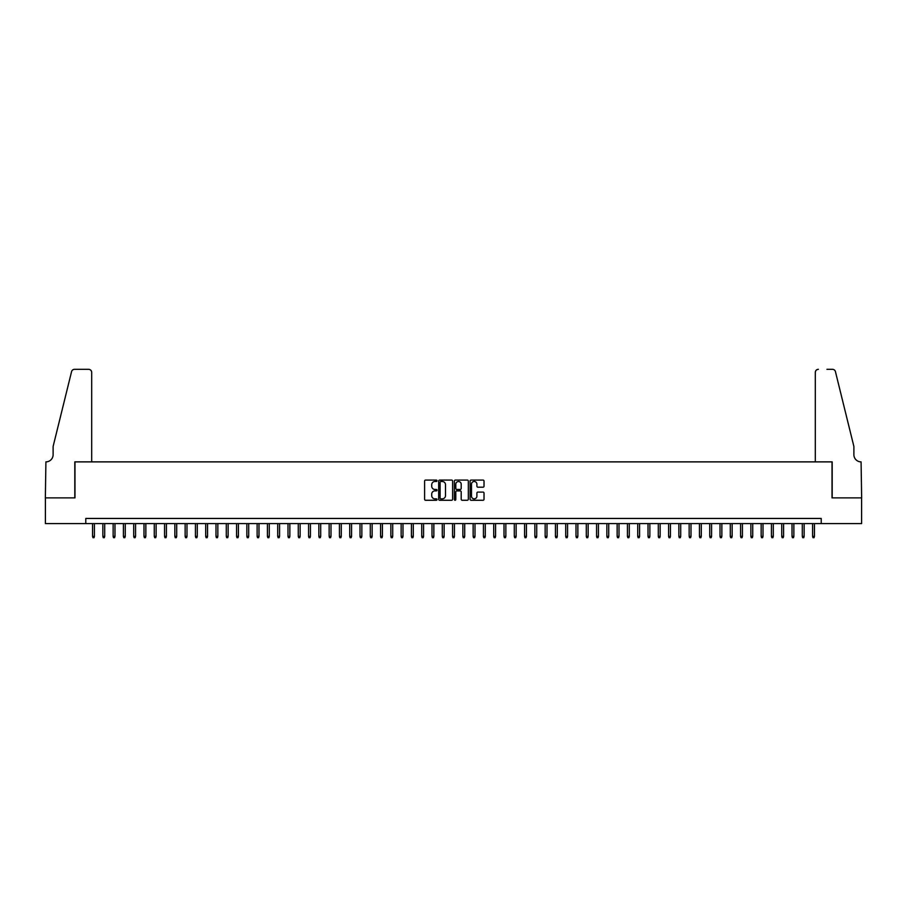 <?xml version="1.0" encoding="UTF-8"?>
<svg xmlns="http://www.w3.org/2000/svg" width="907" height="907" viewBox="0 0 907 907"><rect width="100%" height="100%" fill="white"/><g stroke="black" fill="none" stroke-linecap="round" stroke-linejoin="round"><path stroke-width="1.36" d="M437.038 480.778A0.703 0.703 0 0 0 436.335 480.075L425.61 480.075A1.009 1.009 0 0 0 424.601 481.084L424.601 499.258A1.009 1.009 0 0 0 425.61 500.267L436.335 500.267A0.703 0.703 0 0 0 437.038 499.564A0.703 0.703 0 0 0 436.335 498.85L434.952 498.85A3.231 3.231 0 0 1 431.721 495.619L431.721 494.111A3.231 3.231 0 0 1 434.952 490.88L436.335 490.88A0.703 0.703 0 0 0 437.038 490.165A0.703 0.703 0 0 0 436.335 489.463L434.952 489.463A3.231 3.231 0 0 1 431.721 486.231L431.721 484.712A3.231 3.231 0 0 1 434.952 481.492L436.335 481.492A0.703 0.703 0 0 0 437.038 480.778M483.012 487.195A1.009 1.009 0 0 0 484.021 486.186L484.021 481.084A1.009 1.009 0 0 0 483.012 480.075L471.096 480.075A1.009 1.009 0 0 0 470.087 481.084L470.087 499.258A1.009 1.009 0 0 0 471.096 500.267L483.012 500.267A1.009 1.009 0 0 0 484.021 499.258L484.021 493.102A1.009 1.009 0 0 0 483.012 492.093L477.91 492.093A1.009 1.009 0 0 0 476.901 493.102L476.901 496.152A2.698 2.698 0 0 1 474.202 498.85A2.698 2.698 0 0 1 471.493 496.152L471.493 484.191A2.698 2.698 0 0 1 474.202 481.492A2.698 2.698 0 0 1 476.901 484.191L476.901 486.186A1.009 1.009 0 0 0 477.91 487.195L483.012 487.195M85.78 523.6L45.407 523.6L45.407 497.886L74.975 497.886L74.975 461.878L832.025 461.878L832.025 497.886L861.593 497.886L861.593 523.6L821.22 523.6L821.22 518.453L85.78 518.453L85.78 523.6L821.22 523.6M452.616 481.084A1.009 1.009 0 0 0 451.607 480.075L439.691 480.075A1.009 1.009 0 0 0 438.682 481.084L438.682 499.258A1.009 1.009 0 0 0 439.691 500.267L451.607 500.267A1.009 1.009 0 0 0 452.616 499.258L452.616 481.084M455.393 480.075L467.309 480.075A1.009 1.009 0 0 1 468.318 481.084L468.318 499.258A1.009 1.009 0 0 1 467.309 500.267L462.207 500.267A1.009 1.009 0 0 1 461.198 499.258L461.198 491.889A1.009 1.009 0 0 0 460.189 490.88L456.811 490.88A1.009 1.009 0 0 0 455.802 491.889L455.802 499.564A0.703 0.703 0 0 1 455.087 500.267A0.703 0.703 0 0 1 454.384 499.564L454.384 481.084A1.009 1.009 0 0 1 455.393 480.075M440.802 481.492A0.703 0.703 0 0 0 440.099 482.195L440.099 498.147A0.703 0.703 0 0 0 440.802 498.85L442.265 498.85A3.231 3.231 0 0 0 445.496 495.619L445.496 484.712A3.231 3.231 0 0 0 442.265 481.492L440.802 481.492M461.198 484.236A2.698 2.698 0 0 0 458.5 481.538A2.698 2.698 0 0 0 455.802 484.236L455.802 488.454A1.009 1.009 0 0 0 456.811 489.463L460.189 489.463A1.009 1.009 0 0 0 461.198 488.454L461.198 484.236M94.419 536.354L93.999 537.692L92.979 537.692L92.559 536.354L94.419 536.354L94.419 523.6M92.559 536.354L92.559 523.6M91.686 461.878L91.686 372.392A3.084 3.084 0 0 0 88.603 369.308L74.567 369.308A3.084 3.084 0 0 0 71.562 371.655L53.116 446.459L53.116 454.679A7.199 7.199 0 0 1 45.917 461.878L45.35 497.886L74.816 497.886L74.816 461.878L91.686 461.878L91.686 372.392C91.494 370.532 90.462 369.5 88.603 369.308L80.065 369.308M71.562 371.655C72.356 369.965 72.356 369.965 71.562 371.655C72.356 369.965 72.356 369.965 71.562 371.655M53.116 454.679A7.199 7.199 0 0 1 45.917 461.878M815.314 461.878L815.314 372.392L815.314 461.878L832.184 461.878L832.184 497.886L861.65 497.886L861.083 461.878A7.199 7.199 0 0 1 853.884 454.679A7.199 7.199 0 0 0 861.083 461.878M848.226 423.524L835.438 371.655L853.884 446.459L853.884 454.679M826.935 369.308L832.433 369.308A3.084 3.084 0 0 1 835.438 371.655C834.644 369.965 834.644 369.965 835.438 371.655C834.644 369.965 834.644 369.965 835.438 371.655M818.397 369.308A3.084 3.084 0 0 0 815.314 372.392C815.506 370.532 816.538 369.5 818.397 369.308M104.702 536.354L104.294 537.692L103.262 537.692L102.854 536.354L104.702 536.354L104.702 523.6M102.854 536.354L102.854 523.6M114.985 536.354L114.577 537.692L113.545 537.692L113.137 536.354L114.985 536.354L114.985 523.6M113.137 536.354L113.137 523.6M125.268 536.354L124.86 537.692L123.828 537.692L123.42 536.354L125.268 536.354L125.268 523.6M123.42 536.354L123.42 523.6M135.562 536.354L135.143 537.692L134.123 537.692L133.703 536.354L135.562 536.354L135.562 523.6M133.703 536.354L133.703 523.6M145.846 536.354L145.437 537.692L144.406 537.692L143.998 536.354L145.846 536.354L145.846 523.6M143.998 536.354L143.998 523.6M156.129 536.354L155.721 537.692L154.689 537.692L154.281 536.354L156.129 536.354L156.129 523.6M154.281 536.354L154.281 523.6M166.412 536.354L166.004 537.692L164.972 537.692L164.564 536.354L166.412 536.354L166.412 523.6M164.564 536.354L164.564 523.6M176.706 536.354L176.287 537.692L175.266 537.692L174.847 536.354L176.706 536.354L176.706 523.6M174.847 536.354L174.847 523.6M186.989 536.354L186.581 537.692L185.55 537.692L185.141 536.354L186.989 536.354L186.989 523.6M185.141 536.354L185.141 523.6M197.273 536.354L196.864 537.692L195.833 537.692L195.424 536.354L197.273 536.354L197.273 523.6M195.424 536.354L195.424 523.6M207.556 536.354L207.147 537.692L206.116 537.692L205.708 536.354L207.556 536.354L207.556 523.6M205.708 536.354L205.708 523.6M217.85 536.354L217.431 537.692L216.41 537.692L215.991 536.354L217.85 536.354L217.85 523.6M215.991 536.354L215.991 523.6M228.133 536.354L227.725 537.692L226.693 537.692L226.285 536.354L228.133 536.354L228.133 523.6M226.285 536.354L226.285 523.6M238.416 536.354L238.008 537.692L236.976 537.692L236.568 536.354L238.416 536.354L238.416 523.6M236.568 536.354L236.568 523.6M248.699 536.354L248.291 537.692L247.26 537.692L246.851 536.354L248.699 536.354L248.699 523.6M246.851 536.354L246.851 523.6M258.994 536.354L258.574 537.692L257.554 537.692L257.135 536.354L258.994 536.354L258.994 523.6M257.135 536.354L257.135 523.6M269.277 536.354L268.869 537.692L267.837 537.692L267.429 536.354L269.277 536.354L269.277 523.6M267.429 536.354L267.429 523.6M279.56 536.354L279.152 537.692L278.12 537.692L277.712 536.354L279.56 536.354L279.56 523.6M277.712 536.354L277.712 523.6M289.855 536.354L289.435 537.692L288.415 537.692L287.995 536.354L289.855 536.354L289.855 523.6M287.995 536.354L287.995 523.6M300.138 536.354L299.718 537.692L298.698 537.692L298.278 536.354L300.138 536.354L300.138 523.6M298.278 536.354L298.278 523.6M310.421 536.354L310.013 537.692L308.981 537.692L308.573 536.354L310.421 536.354L310.421 523.6M308.573 536.354L308.573 523.6M320.704 536.354L320.296 537.692L319.264 537.692L318.856 536.354L320.704 536.354L320.704 523.6M318.856 536.354L318.856 523.6M330.998 536.354L330.579 537.692L329.558 537.692L329.139 536.354L330.998 536.354L330.998 523.6M329.139 536.354L329.139 523.6M341.281 536.354L340.873 537.692L339.842 537.692L339.433 536.354L341.281 536.354L341.281 523.6M339.433 536.354L339.433 523.6M351.565 536.354L351.156 537.692L350.125 537.692L349.717 536.354L351.565 536.354L351.565 523.6M349.717 536.354L349.717 523.6M361.848 536.354L361.44 537.692L360.408 537.692L360 536.354L361.848 536.354L361.848 523.6M360 536.354L360 523.6M372.142 536.354L371.723 537.692L370.702 537.692L370.283 536.354L372.142 536.354L372.142 523.6M370.283 536.354L370.283 523.6M382.425 536.354L382.017 537.692L380.985 537.692L380.577 536.354L382.425 536.354L382.425 523.6M380.577 536.354L380.577 523.6M392.708 536.354L392.3 537.692L391.268 537.692L390.86 536.354L392.708 536.354L392.708 523.6M390.86 536.354L390.86 523.6M402.991 536.354L402.583 537.692L401.552 537.692L401.143 536.354L402.991 536.354L402.991 523.6M401.143 536.354L401.143 523.6M413.286 536.354L412.866 537.692L411.846 537.692L411.427 536.354L413.286 536.354L413.286 523.6M411.427 536.354L411.427 523.6M423.569 536.354L423.161 537.692L422.129 537.692L421.721 536.354L423.569 536.354L423.569 523.6M421.721 536.354L421.721 523.6M433.852 536.354L433.444 537.692L432.412 537.692L432.004 536.354L433.852 536.354L433.852 523.6M432.004 536.354L432.004 523.6M444.135 536.354L443.727 537.692L442.695 537.692L442.287 536.354L444.135 536.354L444.135 523.6M442.287 536.354L442.287 523.6M454.43 536.354L454.01 537.692L452.99 537.692L452.57 536.354L454.43 536.354L454.43 523.6M452.57 536.354L452.57 523.6M464.713 536.354L464.305 537.692L463.273 537.692L462.865 536.354L464.713 536.354L464.713 523.6M462.865 536.354L462.865 523.6M474.996 536.354L474.588 537.692L473.556 537.692L473.148 536.354L474.996 536.354L474.996 523.6M473.148 536.354L473.148 523.6M485.279 536.354L484.871 537.692L483.839 537.692L483.431 536.354L485.279 536.354L485.279 523.6M483.431 536.354L483.431 523.6M495.573 536.354L495.154 537.692L494.134 537.692L493.714 536.354L495.573 536.354L495.573 523.6M493.714 536.354L493.714 523.6M505.857 536.354L505.448 537.692L504.417 537.692L504.009 536.354L505.857 536.354L505.857 523.6M504.009 536.354L504.009 523.6M516.14 536.354L515.732 537.692L514.7 537.692L514.292 536.354L516.14 536.354L516.14 523.6M514.292 536.354L514.292 523.6M526.423 536.354L526.015 537.692L524.983 537.692L524.575 536.354L526.423 536.354L526.423 523.6M524.575 536.354L524.575 523.6M536.717 536.354L536.298 537.692L535.277 537.692L534.858 536.354L536.717 536.354L536.717 523.6M534.858 536.354L534.858 523.6M547 536.354L546.592 537.692L545.561 537.692L545.152 536.354L547 536.354L547 523.6M545.152 536.354L545.152 523.6M557.283 536.354L556.875 537.692L555.844 537.692L555.435 536.354L557.283 536.354L557.283 523.6M555.435 536.354L555.435 523.6M567.567 536.354L567.158 537.692L566.127 537.692L565.719 536.354L567.567 536.354L567.567 523.6M565.719 536.354L565.719 523.6M577.861 536.354L577.442 537.692L576.421 537.692L576.002 536.354L577.861 536.354L577.861 523.6M576.002 536.354L576.002 523.6M588.144 536.354L587.736 537.692L586.704 537.692L586.296 536.354L588.144 536.354L588.144 523.6M586.296 536.354L586.296 523.6M598.427 536.354L598.019 537.692L596.987 537.692L596.579 536.354L598.427 536.354L598.427 523.6M596.579 536.354L596.579 523.6M608.722 536.354L608.302 537.692L607.282 537.692L606.862 536.354L608.722 536.354L608.722 523.6M606.862 536.354L606.862 523.6M619.005 536.354L618.585 537.692L617.565 537.692L617.145 536.354L619.005 536.354L619.005 523.6M617.145 536.354L617.145 523.6M629.288 536.354L628.88 537.692L627.848 537.692L627.44 536.354L629.288 536.354L629.288 523.6M627.44 536.354L627.44 523.6M639.571 536.354L639.163 537.692L638.131 537.692L637.723 536.354L639.571 536.354L639.571 523.6M637.723 536.354L637.723 523.6M649.866 536.354L649.446 537.692L648.426 537.692L648.006 536.354L649.866 536.354L649.866 523.6M648.006 536.354L648.006 523.6M660.149 536.354L659.74 537.692L658.709 537.692L658.301 536.354L660.149 536.354L660.149 523.6M658.301 536.354L658.301 523.6M670.432 536.354L670.024 537.692L668.992 537.692L668.584 536.354L670.432 536.354L670.432 523.6M668.584 536.354L668.584 523.6M680.715 536.354L680.307 537.692L679.275 537.692L678.867 536.354L680.715 536.354L680.715 523.6M678.867 536.354L678.867 523.6M691.009 536.354L690.59 537.692L689.569 537.692L689.15 536.354L691.009 536.354L691.009 523.6M689.15 536.354L689.15 523.6M701.292 536.354L700.884 537.692L699.853 537.692L699.444 536.354L701.292 536.354L701.292 523.6M699.444 536.354L699.444 523.6M711.576 536.354L711.167 537.692L710.136 537.692L709.728 536.354L711.576 536.354L711.576 523.6M709.728 536.354L709.728 523.6M721.859 536.354L721.45 537.692L720.419 537.692L720.011 536.354L721.859 536.354L721.859 523.6M720.011 536.354L720.011 523.6M732.153 536.354L731.734 537.692L730.713 537.692L730.294 536.354L732.153 536.354L732.153 523.6M730.294 536.354L730.294 523.6M742.436 536.354L742.028 537.692L740.996 537.692L740.588 536.354L742.436 536.354L742.436 523.6M740.588 536.354L740.588 523.6M752.719 536.354L752.311 537.692L751.279 537.692L750.871 536.354L752.719 536.354L752.719 523.6M750.871 536.354L750.871 523.6M763.002 536.354L762.594 537.692L761.563 537.692L761.154 536.354L763.002 536.354L763.002 523.6M761.154 536.354L761.154 523.6M773.297 536.354L772.877 537.692L771.857 537.692L771.438 536.354L773.297 536.354L773.297 523.6M771.438 536.354L771.438 523.6M783.58 536.354L783.172 537.692L782.14 537.692L781.732 536.354L783.58 536.354L783.58 523.6M781.732 536.354L781.732 523.6M793.863 536.354L793.455 537.692L792.423 537.692L792.015 536.354L793.863 536.354L793.863 523.6M792.015 536.354L792.015 523.6M804.146 536.354L803.738 537.692L802.706 537.692L802.298 536.354L804.146 536.354L804.146 523.6M802.298 536.354L802.298 523.6M814.441 536.354L814.021 537.692L813.001 537.692L812.581 536.354L814.441 536.354L814.441 523.6M812.581 536.354L812.581 523.6"/></g></svg>
